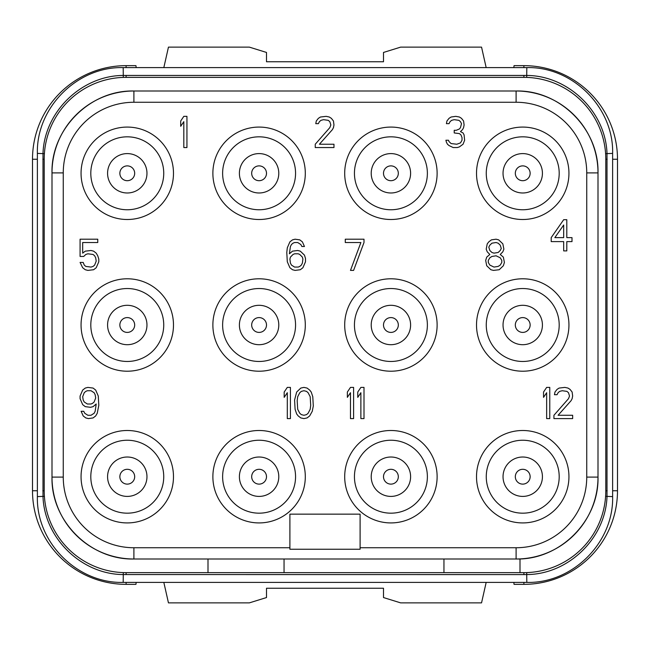 <?xml version="1.0" encoding="UTF-8"?>
<svg xmlns="http://www.w3.org/2000/svg" width="650" height="650" viewBox="0 0 650 650"><rect width="100%" height="100%" fill="white"/><g stroke="black" fill="none" stroke-linecap="round" stroke-linejoin="round"><path stroke-width="0.97" d="M208 559L208 572.65L126.1 572.65A81.9 81.9 0 0 1 44.2 490.75L44.2 159.25A81.9 81.9 0 0 1 126.1 77.35L523.9 77.35A81.9 81.9 0 0 1 605.8 159.25L605.8 490.75A81.9 81.9 0 0 1 523.9 572.65L520 572.65L523.9 572.65L523.9 574.6L123.175 574.559C81.599 574.348 44.395 538.265 42.998 496.6L42.998 153.4C44.403 111.719 81.608 75.652 123.175 75.441L526.825 75.441C568.401 75.652 605.605 111.735 607.003 153.4L607.003 496.6C605.597 538.281 568.392 574.348 526.825 574.559L523.9 574.6M516.1 547.739L516.1 559A81.9 81.9 0 0 0 598 477.1C599.129 520.861 559.861 560.129 516.1 559L133.9 559C90.139 560.129 50.871 520.861 52 477.1A81.9 81.9 0 0 0 133.9 559L133.9 547.739A70.639 70.639 0 0 1 63.261 477.1L63.261 172.9A70.639 70.639 0 0 1 133.9 102.261L516.1 102.261A70.639 70.639 0 0 1 586.739 172.9L586.739 477.1A70.639 70.639 0 0 1 516.1 547.739L360.1 547.739M586.739 172.9L598 172.9A81.9 81.9 0 0 0 516.1 91C559.861 89.871 599.129 129.139 598 172.9L598 477.1L586.739 477.1M133.9 102.261L133.9 91A81.9 81.9 0 0 0 52 172.9C50.871 129.139 90.139 89.871 133.9 91L516.1 91L516.1 102.261M289.9 547.739L133.9 547.739M289.9 514.15L289.9 549.25L360.1 549.25L360.1 514.15L289.9 514.15M522.73 219.505A46.215 46.215 0 0 0 568.945 173.29A46.215 46.215 0 0 0 522.73 127.075A46.215 46.215 0 0 0 476.515 173.29A46.215 46.215 0 0 0 522.73 219.505M522.73 371.215A46.215 46.215 0 0 0 568.945 325A46.215 46.215 0 0 0 522.73 278.785A46.215 46.215 0 0 0 476.515 325A46.215 46.215 0 0 0 522.73 371.215M522.73 522.925A46.215 46.215 0 0 0 568.945 476.71A46.215 46.215 0 0 0 522.73 430.495A46.215 46.215 0 0 0 476.515 476.71A46.215 46.215 0 0 0 522.73 522.925M390.91 219.505A46.215 46.215 0 0 0 437.125 173.29A46.215 46.215 0 0 0 390.91 127.075A46.215 46.215 0 0 0 344.695 173.29A46.215 46.215 0 0 0 390.91 219.505M390.91 371.215A46.215 46.215 0 0 0 437.125 325A46.215 46.215 0 0 0 390.91 278.785A46.215 46.215 0 0 0 344.695 325A46.215 46.215 0 0 0 390.91 371.215M390.91 522.925A46.215 46.215 0 0 0 437.125 476.71A46.215 46.215 0 0 0 390.91 430.495A46.215 46.215 0 0 0 344.695 476.71A46.215 46.215 0 0 0 390.91 522.925M259.09 219.505A46.215 46.215 0 0 0 305.305 173.29A46.215 46.215 0 0 0 259.09 127.075A46.215 46.215 0 0 0 212.875 173.29A46.215 46.215 0 0 0 259.09 219.505M259.09 371.215A46.215 46.215 0 0 0 305.305 325A46.215 46.215 0 0 0 259.09 278.785A46.215 46.215 0 0 0 212.875 325A46.215 46.215 0 0 0 259.09 371.215M259.09 522.925A46.215 46.215 0 0 0 305.305 476.71A46.215 46.215 0 0 0 259.09 430.495A46.215 46.215 0 0 0 212.875 476.71A46.215 46.215 0 0 0 259.09 522.925M127.27 219.505A46.215 46.215 0 0 0 173.485 173.29A46.215 46.215 0 0 0 127.27 127.075A46.215 46.215 0 0 0 81.055 173.29A46.215 46.215 0 0 0 127.27 219.505M127.27 371.215A46.215 46.215 0 0 0 173.485 325A46.215 46.215 0 0 0 127.27 278.785A46.215 46.215 0 0 0 81.055 325A46.215 46.215 0 0 0 127.27 371.215M127.27 522.925A46.215 46.215 0 0 0 173.485 476.71A46.215 46.215 0 0 0 127.27 430.495A46.215 46.215 0 0 0 81.055 476.71A46.215 46.215 0 0 0 127.27 522.925M63.261 477.1L52 477.1L52 172.9L63.261 172.9M520 558.911L520 572.65L208 572.65M525.501 572.634L523.9 572.65M589.266 540.093L588.803 540.702M580.791 549.664L579.735 550.664M572.52 556.652L571.561 557.351M605.719 494.333L605.613 496.332L612.625 496.6C613.803 542.457 572.666 583.586 526.825 582.4L526.695 572.601M612.625 496.6L612.625 153.4L605.613 153.668L605.719 155.667M538.622 78.683L539.858 78.918M548.876 81.25L550.249 81.705M561.308 86.393L562.299 86.913M570.96 92.219L571.569 92.649M124.499 77.366L525.501 77.366M60.734 109.907L61.197 109.298M69.209 100.336L70.265 99.336M77.48 93.348L78.439 92.649M44.281 155.667L44.387 153.668L37.375 153.4C36.197 107.543 77.334 66.414 123.175 67.6L123.305 77.399M526.825 582.4L123.175 582.4C77.317 583.578 36.189 542.441 37.375 496.6L44.387 496.332L44.281 494.333M111.378 571.317L110.142 571.082M101.124 568.75L99.751 568.295M88.692 563.607L87.701 563.087M79.04 557.781L78.431 557.351M137.361 572.65L124.499 572.634M48.815 132.145L48.181 134.014M46.288 140.871L45.663 143.829M137.361 77.35L126.1 77.35L126.1 75.4M523.9 75.4L523.9 77.35L512.639 77.35M573.113 93.787L572.634 93.421M601.185 517.855L601.819 515.986M603.712 509.129L604.337 506.171M76.887 556.213L77.366 556.579M37.375 490.75L32.5 490.75L32.5 159.25A93.6 93.6 0 0 1 126.1 65.65L135.947 65.65L136.183 67.6M32.5 490.75A93.6 93.6 0 0 0 126.1 584.35L135.947 584.35L136.183 582.4M163.832 582.4L168.456 602.875L249.34 602.875L266.5 597.553L266.5 588.25L383.5 588.25L383.5 597.553L400.66 602.875L481.544 602.875L486.168 582.4M513.817 582.4L514.053 584.35L523.9 584.35A93.6 93.6 0 0 0 617.5 490.75L617.5 159.25A93.6 93.6 0 0 0 523.9 65.65L514.053 65.65L513.817 67.6M163.832 67.6L168.456 47.125L249.34 47.125L266.5 52.447L266.5 61.75L383.5 61.75L383.5 52.447L400.66 47.125L481.544 47.125L486.168 67.6M284.05 559L284.05 572.65M443.95 559L443.95 572.65M522.73 209.755A36.465 36.465 0 0 1 486.265 173.29A36.465 36.465 0 0 1 522.73 136.825A36.465 36.465 0 0 1 559.195 173.29A36.465 36.465 0 0 1 522.73 209.755M503.035 173.29A19.695 19.695 0 0 0 522.73 192.985A19.695 19.695 0 0 0 542.425 173.29A19.695 19.695 0 0 0 522.73 153.595A19.695 19.695 0 0 0 503.035 173.29A19.695 19.695 0 0 1 522.73 153.595A19.695 19.695 0 0 1 542.425 173.29A19.695 19.695 0 0 1 522.73 192.985A19.695 19.695 0 0 1 503.035 173.29M515.32 173.29A7.41 7.41 0 0 0 522.73 180.7A7.41 7.41 0 0 0 530.14 173.29A7.41 7.41 0 0 0 522.73 165.88A7.41 7.41 0 0 0 515.32 173.29M522.73 361.465A36.465 36.465 0 0 1 486.265 325A36.465 36.465 0 0 1 522.73 288.535A36.465 36.465 0 0 1 559.195 325A36.465 36.465 0 0 1 522.73 361.465M503.035 325A19.695 19.695 0 0 0 522.73 344.695A19.695 19.695 0 0 0 542.425 325A19.695 19.695 0 0 0 522.73 305.305A19.695 19.695 0 0 0 503.035 325A19.695 19.695 0 0 1 522.73 305.305A19.695 19.695 0 0 1 542.425 325A19.695 19.695 0 0 1 522.73 344.695A19.695 19.695 0 0 1 503.035 325M515.32 325A7.41 7.41 0 0 0 522.73 332.41A7.41 7.41 0 0 0 530.14 325A7.41 7.41 0 0 0 522.73 317.59A7.41 7.41 0 0 0 515.32 325M522.73 513.175A36.465 36.465 0 0 1 486.265 476.71A36.465 36.465 0 0 1 522.73 440.245A36.465 36.465 0 0 1 559.195 476.71A36.465 36.465 0 0 1 522.73 513.175M503.035 476.71A19.695 19.695 0 0 0 522.73 496.405A19.695 19.695 0 0 0 542.425 476.71A19.695 19.695 0 0 0 522.73 457.015A19.695 19.695 0 0 0 503.035 476.71A19.695 19.695 0 0 1 522.73 457.015A19.695 19.695 0 0 1 542.425 476.71A19.695 19.695 0 0 1 522.73 496.405A19.695 19.695 0 0 1 503.035 476.71M515.32 476.71A7.41 7.41 0 0 0 522.73 484.12A7.41 7.41 0 0 0 530.14 476.71A7.41 7.41 0 0 0 522.73 469.3A7.41 7.41 0 0 0 515.32 476.71M390.91 209.755A36.465 36.465 0 0 1 354.445 173.29A36.465 36.465 0 0 1 390.91 136.825A36.465 36.465 0 0 1 427.375 173.29A36.465 36.465 0 0 1 390.91 209.755M371.215 173.29A19.695 19.695 0 0 0 390.91 192.985A19.695 19.695 0 0 0 410.605 173.29A19.695 19.695 0 0 0 390.91 153.595A19.695 19.695 0 0 0 371.215 173.29A19.695 19.695 0 0 1 390.91 153.595A19.695 19.695 0 0 1 410.605 173.29A19.695 19.695 0 0 1 390.91 192.985A19.695 19.695 0 0 1 371.215 173.29M383.5 173.29A7.41 7.41 0 0 0 390.91 180.7A7.41 7.41 0 0 0 398.32 173.29A7.41 7.41 0 0 0 390.91 165.88A7.41 7.41 0 0 0 383.5 173.29M390.91 361.465A36.465 36.465 0 0 1 354.445 325A36.465 36.465 0 0 1 390.91 288.535A36.465 36.465 0 0 1 427.375 325A36.465 36.465 0 0 1 390.91 361.465M371.215 325A19.695 19.695 0 0 0 390.91 344.695A19.695 19.695 0 0 0 410.605 325A19.695 19.695 0 0 0 390.91 305.305A19.695 19.695 0 0 0 371.215 325A19.695 19.695 0 0 1 390.91 305.305A19.695 19.695 0 0 1 410.605 325A19.695 19.695 0 0 1 390.91 344.695A19.695 19.695 0 0 1 371.215 325M383.5 325A7.41 7.41 0 0 0 390.91 332.41A7.41 7.41 0 0 0 398.32 325A7.41 7.41 0 0 0 390.91 317.59A7.41 7.41 0 0 0 383.5 325M390.91 513.175A36.465 36.465 0 0 1 354.445 476.71A36.465 36.465 0 0 1 390.91 440.245A36.465 36.465 0 0 1 427.375 476.71A36.465 36.465 0 0 1 390.91 513.175M371.215 476.71A19.695 19.695 0 0 0 390.91 496.405A19.695 19.695 0 0 0 410.605 476.71A19.695 19.695 0 0 0 390.91 457.015A19.695 19.695 0 0 0 371.215 476.71A19.695 19.695 0 0 1 390.91 457.015A19.695 19.695 0 0 1 410.605 476.71A19.695 19.695 0 0 1 390.91 496.405A19.695 19.695 0 0 1 371.215 476.71M383.5 476.71A7.41 7.41 0 0 0 390.91 484.12A7.41 7.41 0 0 0 398.32 476.71A7.41 7.41 0 0 0 390.91 469.3A7.41 7.41 0 0 0 383.5 476.71M259.09 209.755A36.465 36.465 0 0 1 222.625 173.29A36.465 36.465 0 0 1 259.09 136.825A36.465 36.465 0 0 1 295.555 173.29A36.465 36.465 0 0 1 259.09 209.755M239.395 173.29A19.695 19.695 0 0 0 259.09 192.985A19.695 19.695 0 0 0 278.785 173.29A19.695 19.695 0 0 0 259.09 153.595A19.695 19.695 0 0 0 239.395 173.29A19.695 19.695 0 0 1 259.09 153.595A19.695 19.695 0 0 1 278.785 173.29A19.695 19.695 0 0 1 259.09 192.985A19.695 19.695 0 0 1 239.395 173.29M251.68 173.29A7.41 7.41 0 0 0 259.09 180.7A7.41 7.41 0 0 0 266.5 173.29A7.41 7.41 0 0 0 259.09 165.88A7.41 7.41 0 0 0 251.68 173.29M259.09 361.465A36.465 36.465 0 0 1 222.625 325A36.465 36.465 0 0 1 259.09 288.535A36.465 36.465 0 0 1 295.555 325A36.465 36.465 0 0 1 259.09 361.465M239.395 325A19.695 19.695 0 0 0 259.09 344.695A19.695 19.695 0 0 0 278.785 325A19.695 19.695 0 0 0 259.09 305.305A19.695 19.695 0 0 0 239.395 325A19.695 19.695 0 0 1 259.09 305.305A19.695 19.695 0 0 1 278.785 325A19.695 19.695 0 0 1 259.09 344.695A19.695 19.695 0 0 1 239.395 325M251.68 325A7.41 7.41 0 0 0 259.09 332.41A7.41 7.41 0 0 0 266.5 325A7.41 7.41 0 0 0 259.09 317.59A7.41 7.41 0 0 0 251.68 325M259.09 513.175A36.465 36.465 0 0 1 222.625 476.71A36.465 36.465 0 0 1 259.09 440.245A36.465 36.465 0 0 1 295.555 476.71A36.465 36.465 0 0 1 259.09 513.175M239.395 476.71A19.695 19.695 0 0 0 259.09 496.405A19.695 19.695 0 0 0 278.785 476.71A19.695 19.695 0 0 0 259.09 457.015A19.695 19.695 0 0 0 239.395 476.71A19.695 19.695 0 0 1 259.09 457.015A19.695 19.695 0 0 1 278.785 476.71A19.695 19.695 0 0 1 259.09 496.405A19.695 19.695 0 0 1 239.395 476.71M251.68 476.71A7.41 7.41 0 0 0 259.09 484.12A7.41 7.41 0 0 0 266.5 476.71A7.41 7.41 0 0 0 259.09 469.3A7.41 7.41 0 0 0 251.68 476.71M127.27 209.755A36.465 36.465 0 0 1 90.805 173.29A36.465 36.465 0 0 1 127.27 136.825A36.465 36.465 0 0 1 163.735 173.29A36.465 36.465 0 0 1 127.27 209.755M107.575 173.29A19.695 19.695 0 0 0 127.27 192.985A19.695 19.695 0 0 0 146.965 173.29A19.695 19.695 0 0 0 127.27 153.595A19.695 19.695 0 0 0 107.575 173.29A19.695 19.695 0 0 1 127.27 153.595A19.695 19.695 0 0 1 146.965 173.29A19.695 19.695 0 0 1 127.27 192.985A19.695 19.695 0 0 1 107.575 173.29M119.86 173.29A7.41 7.41 0 0 0 127.27 180.7A7.41 7.41 0 0 0 134.68 173.29A7.41 7.41 0 0 0 127.27 165.88A7.41 7.41 0 0 0 119.86 173.29M127.27 361.465A36.465 36.465 0 0 1 90.805 325A36.465 36.465 0 0 1 127.27 288.535A36.465 36.465 0 0 1 163.735 325A36.465 36.465 0 0 1 127.27 361.465M107.575 325A19.695 19.695 0 0 0 127.27 344.695A19.695 19.695 0 0 0 146.965 325A19.695 19.695 0 0 0 127.27 305.305A19.695 19.695 0 0 0 107.575 325A19.695 19.695 0 0 1 127.27 305.305A19.695 19.695 0 0 1 146.965 325A19.695 19.695 0 0 1 127.27 344.695A19.695 19.695 0 0 1 107.575 325M119.86 325A7.41 7.41 0 0 0 127.27 332.41A7.41 7.41 0 0 0 134.68 325A7.41 7.41 0 0 0 127.27 317.59A7.41 7.41 0 0 0 119.86 325M127.27 513.175A36.465 36.465 0 0 1 90.805 476.71A36.465 36.465 0 0 1 127.27 440.245A36.465 36.465 0 0 1 163.735 476.71A36.465 36.465 0 0 1 127.27 513.175M107.575 476.71A19.695 19.695 0 0 0 127.27 496.405A19.695 19.695 0 0 0 146.965 476.71A19.695 19.695 0 0 0 127.27 457.015A19.695 19.695 0 0 0 107.575 476.71A19.695 19.695 0 0 1 127.27 457.015A19.695 19.695 0 0 1 146.965 476.71A19.695 19.695 0 0 1 127.27 496.405A19.695 19.695 0 0 1 107.575 476.71M119.86 476.71A7.41 7.41 0 0 0 127.27 484.12A7.41 7.41 0 0 0 134.68 476.71A7.41 7.41 0 0 0 127.27 469.3A7.41 7.41 0 0 0 119.86 476.71M186.94 147.55L186.94 116.35L183.82 116.35L180.7 120.997L180.7 126.311L183.82 121.664L183.82 147.55L186.94 147.55M315.25 144.227L315.25 147.55L333.97 147.55L333.97 144.227L319.41 144.227L332.41 129.626L333.45 127.636L333.97 124.979L333.45 120.997L331.37 118.341L329.29 117.016L326.17 116.35L320.45 117.016L318.37 118.341L316.29 120.997L315.77 123.654L318.37 123.654L319.41 121.664L320.97 120.331L323.57 119.673L328.25 120.331L329.81 121.664L330.85 124.979L329.81 127.636L315.25 144.227M463.06 144.227L464.62 140.246L464.1 134.94L463.06 132.949L460.46 131.617L462.54 129.626L463.58 127.636L464.1 124.979L463.58 120.997L461.5 118.341L459.42 117.016L455.78 116.35L451.1 117.016L449.02 118.341L446.94 120.997L446.42 123.654L449.02 123.654L450.06 121.664L451.62 120.331L454.22 119.673L458.9 120.331L460.46 121.664L461.5 123.654L460.46 127.636L459.42 128.96L456.3 130.293L454.22 130.293L454.22 132.949L459.42 133.607L460.98 134.94L462.02 137.589L462.02 140.246L460.46 142.903L456.82 144.227L451.1 143.569L449.02 141.578L448.5 140.246L445.9 140.246L446.42 142.236L447.46 144.227L449.02 145.559L453.18 147.55L457.34 147.55L459.42 146.884L463.06 144.227M83.72 256.457L85.8 254.467L87.88 253.801L93.08 254.467L94.64 255.799L95.68 257.79L96.2 261.105L94.64 265.086L93.08 266.419L91 267.077L85.8 266.419L84.24 265.086L83.2 262.438L80.08 262.438L82.68 267.743L85.28 269.734L87.88 270.4L93.6 269.734L96.2 267.743L98.8 261.771L98.8 259.114L97.76 255.799L96.2 253.143L93.6 251.152L91 250.486L85.28 251.152L82.68 253.143L82.68 242.523L97.76 242.523L97.76 239.2L80.08 239.2L80.08 256.457L83.72 256.457M304.46 255.133L300.3 251.152L297.7 250.486L292.5 251.152L289.38 253.801L290.42 246.504L291.46 244.514L293.02 243.181L294.58 242.523L297.7 242.523L300.82 244.514L301.86 246.504L304.46 246.504L302.38 241.857L299.78 239.866L295.1 239.2L292.5 239.866L289.9 241.857L287.3 247.829L286.78 252.476L287.3 261.771L289.9 267.743L292.5 269.734L295.1 270.4L300.3 269.734L302.9 267.743L305.5 261.771L305.5 258.448L304.46 255.133M302.38 257.124L302.9 259.114L302.38 263.096L301.34 265.086L299.78 266.419L298.22 267.077L294.58 267.077L291.46 265.086L290.42 263.096L289.9 259.114L290.42 257.124L293.02 254.467L294.58 253.801L298.22 253.801L299.78 254.467L302.38 257.124M364 242.523L364 239.2L345.28 239.2L345.28 242.523L360.88 242.523L350.48 270.4L353.6 270.4L364 242.523M489.84 254.467L486.72 257.124L485.68 260.439L486.72 265.752L490.88 269.734L493.48 270.4L499.2 269.734L503.36 265.752L504.4 262.438L503.36 257.124L500.24 254.467L502.84 251.81L503.88 249.161L502.84 243.847L498.68 239.866L496.08 239.2L491.4 239.866L488.8 241.857L487.24 243.847L486.2 249.161L487.24 251.81L489.84 254.467M494 267.077L489.84 265.086L488.28 262.438L488.28 260.439L489.84 257.79L491.92 256.457L496.08 255.799L500.24 257.79L501.8 260.439L501.8 262.438L500.24 265.086L498.16 266.419L494 267.077M496.08 242.523L498.16 243.181L500.24 245.172L501.28 248.495L500.24 250.486L498.16 252.476L494 253.143L491.92 252.476L489.84 250.486L488.8 247.162L489.84 245.172L491.92 243.181L496.08 242.523M563.68 219.7L551.2 237.624L551.2 241.605L563.68 241.605L563.68 250.9L566.8 250.9L566.8 241.605L572 241.605L572 237.624L566.8 237.624L566.8 219.7L563.68 219.7M554.84 237.624L563.68 225.014L563.68 237.624L554.84 237.624M81.12 411.296L83.2 415.943L85.8 417.934L88.4 418.6L93.08 417.934L95.68 415.943L97.24 413.286L98.8 405.324L98.28 396.029L95.68 390.057L93.08 388.066L87.88 387.4L85.28 388.066L82.68 390.057L80.08 396.029L80.08 398.686L82.68 404.658L85.28 406.648L90.48 407.314L93.08 406.648L96.2 403.999L95.16 411.296L94.12 413.286L91 415.277L87.88 415.277L84.76 413.286L83.72 411.296L81.12 411.296M95.68 398.019L94.12 402.001L92.56 403.333L91 403.999L87.36 403.999L84.24 402.001L83.2 400.01L82.68 396.695L84.24 392.714L85.8 391.381L87.36 390.723L91 390.723L94.12 392.714L95.16 394.704L95.68 398.019M290.42 418.6L290.42 387.4L287.3 387.4L284.18 392.048L284.18 397.361L287.3 392.714L287.3 418.6L290.42 418.6M294.58 400.01L295.1 409.305L296.66 413.952L298.22 415.943L300.82 417.934L303.94 418.6L307.06 417.934L309.66 415.943L312.26 411.296L313.3 405.99L312.78 396.695L311.22 392.048L309.66 390.057L307.06 388.066L303.94 387.4L300.82 388.066L296.66 392.048L294.58 400.01M297.18 400.676L297.7 396.695L299.78 392.714L301.34 391.381L303.94 390.723L306.54 391.381L308.1 392.714L310.18 396.695L310.7 405.324L310.18 409.305L308.1 413.286L306.54 414.619L303.94 415.277L301.34 414.619L299.78 413.286L297.7 409.305L297.18 400.676M353.6 418.6L353.6 387.4L350.48 387.4L347.36 392.048L347.36 397.361L350.48 392.714L350.48 418.6L353.6 418.6M364 418.6L364 387.4L360.88 387.4L357.76 392.048L357.76 397.361L360.88 392.714L360.88 418.6L364 418.6M549.77 418.6L549.77 387.4L546.65 387.4L543.53 392.048L543.53 397.361L546.65 392.714L546.65 418.6L549.77 418.6M553.93 415.277L553.93 418.6L572.65 418.6L572.65 415.277L558.09 415.277L571.09 400.676L572.13 398.686L572.65 396.029L572.13 392.048L570.05 389.391L567.97 388.066L564.85 387.4L559.13 388.066L557.05 389.391L554.97 392.048L554.45 394.704L557.05 394.704L558.09 392.714L559.65 391.381L562.25 390.723L566.93 391.381L568.49 392.714L569.53 396.029L568.49 398.686L553.93 415.277M126.1 572.65L126.1 574.6M123.305 572.601L123.175 582.4M605.8 490.75L607.165 490.75M605.8 159.25L607.165 159.25M526.695 77.399L526.825 67.6C572.683 66.422 613.811 107.559 612.625 153.4M44.2 159.25L42.835 159.25M44.2 490.75L42.835 490.75M37.375 159.25L32.5 159.25M126.1 582.4L126.1 584.35M523.9 582.4L523.9 584.35M612.625 490.75L617.5 490.75M612.625 159.25L617.5 159.25M523.9 67.6L523.9 65.65M126.1 67.6L126.1 65.65M123.175 67.6L526.825 67.6M37.375 496.6L37.375 153.4"/></g></svg>
